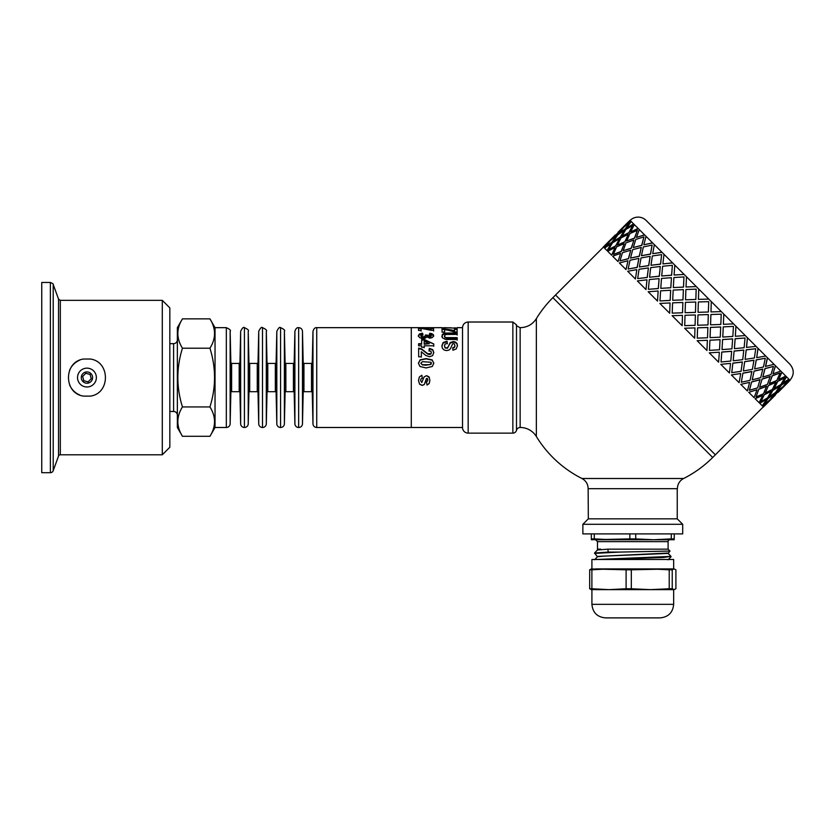 <?xml version="1.0" encoding="UTF-8"?>
<svg xmlns="http://www.w3.org/2000/svg" width="835" height="835" viewBox="0 0 835 835"><rect width="100%" height="100%" fill="white"/><g stroke="black" fill="none" stroke-linecap="round" stroke-linejoin="round"><path stroke-width="1.25" d="M169.829 343.676L173.596 343.676L173.596 411.478A3.768 3.768 0 0 1 177.364 415.245M182.447 436.298L177.364 427.489L177.364 327.664L182.447 318.855C176.331 328.635 176.331 338.425 182.447 348.216C176.331 367.786 176.331 387.356 182.447 406.937C176.331 416.717 176.331 426.508 182.447 436.298L209.94 436.298C216.067 426.508 216.067 416.717 209.94 406.937C216.067 387.356 216.067 367.786 209.94 348.216C216.067 338.425 216.067 328.635 209.94 318.855L182.447 318.855M209.94 318.855L215.033 327.664L215.033 427.489L209.94 436.298M182.447 406.937L209.94 406.937M182.447 348.216L209.94 348.216M231.619 391.698L231.619 363.444L230.857 362.714L230.857 392.44A0.751 0.751 0 0 1 231.619 391.698L239.186 391.698A0.751 0.751 0 0 1 239.937 392.44L240.647 423.804A3.768 3.768 0 0 0 244.415 427.489L244.415 327.664C243.559 326.704 242.307 327.936 240.647 331.338L240.647 423.804M248.945 362.714L248.945 392.44A0.751 0.751 0 0 1 249.696 391.698L249.696 363.444L248.945 362.714L248.235 331.338L248.235 423.804A3.768 3.768 0 0 1 244.415 427.489M249.696 363.444L257.263 363.444L257.263 391.698A0.751 0.751 0 0 1 258.015 392.44L258.725 423.804A3.768 3.768 0 0 0 262.493 427.489L262.493 327.664C261.647 326.704 260.384 327.936 258.725 331.338L258.725 423.804M267.023 362.714L267.023 392.44A0.751 0.751 0 0 1 267.774 391.698L267.774 363.444L267.023 362.714L266.313 331.338L266.313 423.804A3.768 3.768 0 0 1 262.493 427.489M267.774 363.444L275.341 363.444L275.341 391.698A0.751 0.751 0 0 1 276.103 392.44L276.813 423.804A3.768 3.768 0 0 0 280.581 427.489L280.581 327.664C279.725 326.704 278.473 327.936 276.813 331.338L276.813 423.804M285.1 362.714L285.1 392.44A0.751 0.751 0 0 1 285.862 391.698L285.862 363.444L285.1 362.714L284.391 331.338L284.391 423.804A3.768 3.768 0 0 1 280.581 427.489M285.862 363.444L293.429 363.444L293.429 391.698A0.751 0.751 0 0 1 294.181 392.44L294.891 423.804A3.768 3.768 0 0 0 298.659 427.489L298.659 327.664C297.01 327.362 295.757 328.593 294.891 331.338L294.891 423.804M303.189 362.714L303.189 392.44A0.751 0.751 0 0 1 303.94 391.698L303.94 363.444L303.189 362.714L302.479 331.338L302.479 423.804A3.768 3.768 0 0 1 298.659 427.489M303.94 363.444L311.507 363.444L311.507 391.698A0.751 0.751 0 0 1 312.259 392.44L312.968 423.804A3.768 3.768 0 0 0 316.736 427.489L462.517 427.489M316.736 427.489L316.736 327.664L411.29 327.664L411.29 427.489L411.29 327.664L424.43 327.664M226.327 327.664L226.327 427.489A3.768 3.768 0 0 0 230.147 423.804L230.147 331.338C231.086 330.43 229.813 329.209 226.327 327.664L215.033 327.664M83.803 380.718L82.655 376.418L85.807 373.276L90.096 374.424L91.255 378.725L88.103 381.866L83.803 380.718M79.732 360.177A18.84 18.84 0 0 0 69.555 370.354M69.555 384.799A18.84 18.84 0 0 0 79.732 394.965M83.667 396.124C63.439 393.661 63.439 361.482 83.667 359.029L90.243 359.029C110.471 361.482 110.471 393.661 90.243 396.124L83.667 396.124M96.369 377.577A9.415 9.415 0 0 0 82.247 369.414A9.415 9.415 0 0 0 82.247 385.728A9.415 9.415 0 0 0 96.369 377.577M92.602 377.577A5.647 5.647 0 0 0 84.126 372.681A5.647 5.647 0 0 0 84.126 382.472A5.647 5.647 0 0 0 92.602 377.577M60.318 300.349L58.544 299.107L58.544 456.035A1.879 1.879 0 0 1 60.318 454.793L162.293 454.793L162.293 300.349L60.318 300.349L60.318 454.793M162.293 300.349L169.829 307.885L169.829 447.257L162.293 454.793M50.371 282.46L41.75 282.46L41.75 472.693L50.371 472.693A3.016 3.016 0 0 0 53.21 470.71L53.21 284.443C53.628 284.109 52.688 283.441 50.371 282.46L50.371 472.693M772.072 397.992L767.741 402.324M775.287 394.882L769.807 400.059M771.185 398.765L781.831 388.118L775.955 392.888L771.185 398.765L775.955 392.888M777.949 392.22L781.059 389.006M763.785 404.693L769.745 399.996L774.442 394.036L768.169 398.42L763.785 404.693L768.169 398.42M768.388 401.301L762.501 406.071L768.388 401.301M774.442 394.036L768.033 398.285M781.831 388.118L775.819 392.753M788.699 381.658L783.261 386.866M630.916 221.212L624.904 225.857L629.997 220.294L789.138 379.434L784.368 385.321L790.067 380.363L789.273 379.57L784.503 385.446M786.403 376.7L782.405 383.359L788.877 379.173M781.79 372.086L778.648 379.601L785.756 376.053M775.412 365.709L772.949 373.903L780.767 371.064M767.417 357.714L765.465 366.419L774.035 364.331M758.013 348.31L756.687 357.641L765.737 356.034M747.419 337.716L746.459 347.412L756.051 346.348M735.917 326.214L735.332 336.286L745.248 335.545M723.392 324.345L723.788 314.085L723.36 324.314L733.568 323.865M710.982 311.935L711.284 301.581L710.971 311.925L721.304 311.601M468.164 322.007C464.824 322.32 462.945 324.137 462.517 327.477L462.517 427.677A5.647 5.647 0 0 0 468.164 433.135L468.164 322.007L512.857 322.007L512.857 433.135A3.768 3.768 0 0 0 516.5 430.307A3.768 3.768 0 0 1 520.153 427.489A18.84 18.84 0 0 1 536.352 436.496A113.007 113.007 0 0 0 581.932 478.497L683.635 478.497A113.007 113.007 0 0 0 712.693 457.486L552.874 297.667L555.536 294.995L715.355 454.814L763.305 406.875M708.779 299.076L698.436 299.389L708.779 299.076M696.296 286.593L686.046 287L696.265 286.562M684.147 274.444L674.075 275.028L684.105 274.402M672.634 262.931L662.948 263.902L672.572 262.868M662.051 252.347L652.72 253.673L661.967 252.264M652.646 242.943L643.837 244.791L652.553 242.849M644.651 234.948L636.458 237.411L644.547 234.844M638.274 228.571L630.874 231.827L638.149 228.446M633.65 223.947L627.001 227.955L633.525 223.822M785.391 384.674L783.126 386.741M766.426 399.339L759.766 403.336L766.426 399.339M787.76 380.718L781.351 384.966L777.103 391.375L783.063 386.678L787.76 380.718L781.487 385.102L777.103 391.375M779.744 386.02L773.085 390.018L769.212 396.802L775.558 392.492L779.744 386.02M784.827 377.785L777.667 381.282L774.17 388.442L780.902 384.517L784.827 377.785L777.792 381.407L774.17 388.442M771.383 390.978L764.349 394.6L760.852 401.76L767.584 397.836L771.383 390.978M775.861 382.148L768.471 385.405L765.33 392.92L772.438 389.371L775.861 382.148M780.015 372.974L772.156 375.771L769.359 383.63L776.832 380.447L780.015 372.974L772.271 375.886L769.359 383.63M762.543 395.466L755.153 398.723L762.543 395.466M766.582 386.177L758.838 389.089L756.04 396.949L763.514 393.765L766.582 386.177M770.173 376.449L762.094 379.027L759.631 387.221L767.448 384.382L770.173 376.449M773.45 366.419L764.943 368.559L762.804 377.065L770.955 374.571L773.45 366.419L765.048 368.663L762.804 377.065M756.854 389.768L748.776 392.346L756.854 389.768M760.027 379.622L751.625 381.877L749.371 390.279L757.637 387.889L760.027 379.622M762.804 369.08L754.099 371.032L752.251 379.841L760.716 377.65L762.804 369.08M765.298 358.257L756.218 359.833L754.642 368.913L763.409 367.024L765.298 358.257L756.301 359.916L754.642 368.913M749.486 382.399L740.781 384.351L749.486 382.399M751.886 371.481L742.899 373.151L741.323 382.232L750.091 380.342L751.886 371.481M753.932 360.219L744.695 361.628L743.369 370.959L752.418 369.352L753.932 360.219M755.748 348.706L746.187 349.802L745.091 359.363L754.391 358.006L755.748 348.706L746.26 349.875L745.091 359.363M740.614 373.537L731.376 374.946L740.614 373.537M742.346 361.952L732.869 363.121L731.773 372.681L741.073 371.325L742.346 361.952M743.797 350.074L734.101 351.034L733.203 360.793L742.732 359.666L743.797 350.074M745.039 337.998L735.103 338.718L734.382 348.654L744.121 347.736L745.039 337.998L735.165 338.78L734.382 348.654M730.479 363.392L720.782 364.352L730.479 363.392M731.658 351.253L721.784 352.036L721.064 361.972L730.802 361.054L731.658 351.253M732.619 338.895L722.599 339.532L722.014 349.604L731.93 348.863L732.619 338.895M733.433 326.391L723.246 326.861L722.776 337.048L732.838 336.453L733.433 326.391L723.277 326.892L722.776 337.048M719.3 352.213L709.28 352.85L719.3 352.213M720.073 339.668L709.927 340.179L709.458 350.366L719.519 349.771L720.073 339.668M720.699 326.976L710.449 327.383L710.042 337.632L720.25 337.183L720.699 326.976M721.221 314.179L710.888 314.503L710.564 324.836L720.835 324.45L721.221 314.179L710.909 314.524L710.564 324.836M707.381 340.294L697.131 340.701L707.381 340.294L706.932 350.502L697.152 340.722M707.882 327.477L697.569 327.821L697.246 338.154L707.516 337.768L707.882 327.477M708.31 314.586L697.966 314.899L697.653 325.243L707.986 324.919L708.31 314.586M694.991 327.904L684.648 328.218L694.991 327.904L694.668 338.238L684.648 328.218M695.774 302.051L695.461 312.394L685.117 312.708L695.451 312.384L695.764 302.04L685.431 302.364L685.107 312.697M696.181 289.14L695.847 299.462L685.545 299.817L695.837 299.452L696.181 289.14L685.911 289.526L685.525 299.796M682.456 315.369L682.143 325.713L682.456 315.369L672.112 315.682L682.132 325.702M682.884 302.479L682.529 312.781L672.227 313.135L682.519 312.77L682.863 302.458L672.592 302.844L672.206 313.115M683.385 289.661L682.978 299.911L672.697 300.287L682.947 299.88L683.385 289.661M683.959 276.928L683.5 287.115L673.313 287.574L683.468 287.083L683.959 276.928L673.908 277.523L673.313 287.574M670.067 302.98L669.66 313.229L670.067 302.98M670.682 290.288L670.181 300.433L660.036 300.934L670.15 300.402L670.641 290.246L660.589 290.841L659.994 300.892M671.455 277.742L670.829 287.762L660.756 288.346L670.787 287.72L671.455 277.742M672.363 265.321L671.632 275.247L661.706 275.978L671.58 275.195L672.363 265.321L662.625 266.24L661.706 275.978M658.137 291.06L657.51 301.08L658.137 291.06M659.107 278.702L658.314 288.566L648.388 289.296L658.262 288.513L659.107 278.702M660.287 266.563L659.316 276.249L649.63 277.22L659.253 276.187L660.287 266.563M661.654 254.612L660.558 264.173L650.997 265.269L660.485 264.1L661.654 254.612L652.354 255.969L650.997 265.269M646.968 279.882L645.998 289.568L646.968 279.882M648.409 268.004L647.24 277.491L637.679 278.587L647.167 277.418L648.409 268.004M650.141 256.418L648.732 265.666L639.401 266.991L648.649 265.582L650.141 256.418M652.104 245.062L650.528 254.143L641.447 255.719L650.434 254.049L652.104 245.062L643.326 246.941L641.447 255.719M636.823 269.736L635.414 278.984L636.823 269.736M638.879 258.474L637.209 267.461L628.129 269.037L637.115 267.367L638.879 258.474M641.28 247.557L639.328 256.262L630.519 258.109L639.234 256.168L641.28 247.557M643.942 236.9L641.802 245.417L633.285 247.557L641.697 245.313L643.942 236.9L635.79 239.405L633.285 247.557M627.962 260.875L626.01 269.58L627.962 260.875M630.728 250.333L628.484 258.735L619.967 260.875L628.379 258.631L630.728 250.333M633.901 240.188L631.333 248.266L623.14 250.73L631.229 248.162L633.901 240.188M637.376 230.345L634.59 238.205L626.73 240.991L634.475 238.09L637.376 230.345L629.914 233.529L626.73 240.991M620.582 253.506L618.015 261.585L620.582 253.506M624.183 243.778L621.271 251.523L613.527 254.435L621.156 251.408L624.183 243.778M628.212 234.489L624.956 241.889L617.43 245.02L624.83 241.764L628.212 234.489M632.575 225.534L629.079 232.683L621.918 236.19L628.953 232.568L632.575 225.534L625.843 229.458L621.918 236.19M614.894 247.807L611.637 255.207L614.894 247.807M619.382 238.977L615.76 246.001L608.6 249.508L615.635 245.887L619.382 238.977M624.34 230.617L620.332 237.265L613.683 241.273L620.207 237.14L624.34 230.617M629.642 222.601L625.384 228.999L618.985 233.257L625.258 228.873L629.642 222.601L623.682 227.297L618.985 233.257M611.022 243.935L607.014 250.584L611.022 243.935M616.46 236.054L612.065 242.317L605.667 246.576L611.94 242.192L616.46 236.054M622.378 228.654L617.597 234.531L611.585 239.175L617.472 234.405L622.378 228.654M625.686 224.959L621.344 229.301M609.059 241.973L604.279 247.849L609.059 241.973M612.368 238.278L608.026 242.62M764.63 405.539L769.943 400.195M604.686 245.594L615.343 234.938L604.811 245.72M628.692 221.651L618.13 232.401M622.242 228.519L611.585 239.175M616.324 235.919L610.364 240.616L605.667 246.576M618.004 232.276L628.661 221.619M624.204 230.491L617.858 234.792L613.558 241.138M619.257 238.852L612.525 242.776L608.6 249.508M624.904 225.857L630.79 221.087M628.087 234.364L620.99 237.923L617.43 245.02M624.058 243.663L616.595 246.847L613.412 254.31M631.177 221.473L626.876 227.819M608.924 241.837L603.361 246.93L604.154 247.724M633.796 240.073L625.968 242.901L623.14 250.73M630.623 250.218L622.472 252.723L619.967 260.875M634.308 224.605L630.749 231.702M610.886 243.81L604.54 248.11L606.888 250.458M641.176 247.452L632.7 249.634L630.519 258.109M638.785 258.38L630.008 260.259L628.129 269.037M639.286 229.583L636.458 237.411M614.769 247.682L607.671 251.241L611.512 255.082M650.058 256.335L641.009 257.942L639.401 266.991M648.336 267.931L639.036 269.287L637.679 278.587M646.019 236.315L643.837 244.791M620.478 253.391L612.65 256.22L617.91 261.48M660.214 266.501L650.684 267.617L649.567 277.147M659.045 278.639L649.306 279.558L648.388 289.296M654.327 244.624L652.72 253.673M627.857 260.77L619.382 262.952L625.916 269.486M671.413 277.69L661.497 278.431L660.756 288.346M664.002 254.299L662.886 263.829M636.74 269.653L627.69 271.26L635.331 278.9M683.354 289.63L673.177 290.11L672.697 300.287M674.816 265.113L674.075 275.028M646.895 279.819L637.366 280.936L645.935 289.505M685.024 315.275L684.721 325.629L695.075 325.326L695.378 314.972L685.024 315.275M686.495 276.792L686.015 286.969M658.095 291.008L648.179 291.749L657.469 301.038M698.342 301.957L698.039 312.311L708.393 312.008L708.696 301.654L698.342 301.957M708.32 314.597L697.966 314.899L697.663 325.253M707.903 327.497L697.59 327.842L697.246 338.154M698.749 289.046L698.425 299.379M670.035 302.948L659.859 303.429L669.628 313.198M710.449 327.383L710.074 337.664M709.927 340.179L709.458 350.366M720.73 327.007L710.47 327.404M720.114 339.709L709.959 340.21M709.322 352.892L718.611 362.181L719.352 352.266M722.599 339.532L722.014 349.604M721.784 352.036L721.064 361.972M732.671 338.947L722.64 339.574M731.721 351.316L721.847 352.099M720.845 364.415L729.414 372.984L730.541 363.455M734.101 351.034L733.203 360.793M732.869 363.121L731.773 372.681M735.959 326.255L735.332 336.286M743.86 350.136L734.163 351.097M742.43 362.025L732.942 363.194M731.45 375.019L739.1 382.67L740.708 373.621M744.695 361.628L743.369 370.959M742.899 373.151L741.323 382.232M747.482 337.778L746.521 347.475M754.026 360.302L744.768 361.701M751.98 371.575L742.983 373.235M740.875 384.444L747.398 390.968L749.59 382.503M754.099 371.032L752.251 379.841M751.625 381.877L749.486 390.383M758.086 348.383L756.687 357.641M762.908 369.185L754.193 371.126M760.132 379.737L751.73 381.981M748.88 392.45L754.13 397.7L756.969 389.882M762.094 379.027L759.631 387.221M758.838 389.089L756.04 396.949M767.511 357.808L765.57 366.523M770.288 376.564L762.198 379.132M766.697 386.292L758.952 389.204M755.278 398.848L759.119 402.689L762.668 395.581M768.471 385.405L765.33 392.92M764.349 394.6L760.852 401.76M775.517 365.813L772.949 373.903M775.986 382.263L768.597 385.53M771.509 391.104L764.474 394.725M773.085 390.018L769.212 396.802M781.915 372.212L778.648 379.601M759.902 403.472L762.24 405.81L766.551 399.464M779.869 386.146L773.22 390.154M768.513 401.437L763.43 407L762.637 406.207M786.539 376.836L782.531 383.484M630.122 220.419A11.304 11.304 0 0 1 646.102 220.419L789.941 364.258C794.325 369.581 794.325 374.905 789.941 380.238M597.474 556.768L594.551 553.02L608.235 552.081L607.859 549.159L597.474 550.004L600.751 549.159L597.474 549.159L597.474 541.623L595.585 539.744L669.983 539.744A1.879 1.879 0 0 0 668.104 541.623L597.474 541.623M594.551 553.396L619.674 552.081L608.235 552.081M597.484 549.973L594.551 553.02M601.764 559.502L663.23 557.488L671.016 556.413L595.992 559.502M668.104 541.623L668.104 549.159L607.859 549.159M594.562 559.774L597.484 556.757L604.216 556.11L668.104 553.396L670.004 551.058L619.674 552.081M597.474 556.413L668.083 553.052M597.484 549.66L600.751 549.159M669.983 539.744L665.088 539.744M600.48 539.744L595.585 539.744M594.29 533.899L594.29 538.899L591.347 538.899L591.347 539.744L629.841 538.899L629.841 533.899M635.727 533.899L635.727 538.899L653.502 539.744L674.221 539.744L674.221 538.899L671.277 538.899L671.277 533.899M591.347 538.899L591.347 533.899M594.29 538.899L612.065 539.744M653.502 539.744L671.277 538.899M674.221 533.899L674.221 538.899M635.727 538.899L629.841 538.899M674.064 568.917L675.901 569.794L675.901 588.759L674.064 589.635L672.227 588.759L672.227 569.794L674.064 568.917L650.277 568.917L669.221 569.794L669.221 588.759L650.277 589.635L631.323 588.759L631.323 569.794L673.657 568.917L673.657 559.502L591.911 559.502L591.911 568.917M591.19 568.948L626.104 569.794L626.104 588.759L608.997 589.635L591.89 588.759L591.89 569.794L608.997 568.917L595.731 568.917M673.657 604.331L591.911 604.331C592.714 612.566 597.234 617.086 605.469 617.89L660.099 617.89C668.334 617.086 672.853 612.566 673.657 604.331L673.657 589.635L595.731 589.635M609.613 617.89L611.784 617.89M591.504 568.917L589.677 569.794L589.677 588.759L591.504 589.635M591.19 589.614L674.064 589.635M608.997 568.917L650.277 568.917M591.89 569.794L589.677 569.794M589.677 588.759L591.89 588.759M631.323 569.794L626.104 569.794M626.104 588.759L631.323 588.759M672.227 569.794L669.221 569.794M669.221 588.759L672.227 588.759M444.554 328.27L444.554 327.664L444.575 328.27L442.007 327.8L444.554 327.8M457.069 328.218L444.554 327.664L444.575 328.27M454.543 327.8L457.1 328.218M448.666 327.8L451.192 327.8M441.84 336.703L442.331 334.992L445.295 333.76L457.152 333.614L457.162 335.033M457.152 333.614L457.162 334.386L446.485 334.459L445.003 334.939L444.45 336.641L446.287 338.196L457.183 338.258L457.183 340.127M445.295 333.76L445.295 333.092L457.152 332.946M443.625 334.157L443.625 333.489L445.295 333.092M442.331 334.992L443.625 333.489M457.183 338.258L457.183 339.553L445.441 339.417L442.31 337.747L442.331 334.344M446.287 338.196L446.287 337.601L457.183 337.653M444.982 337.737L444.982 337.131L446.287 337.601M444.45 336.014L444.982 337.131M430.244 327.758L430.912 327.685M427.718 327.758L428.887 327.769M426.977 327.748L428.887 327.664M425.119 327.685L442.018 327.664M418.325 336.307L419.494 334.584L422.562 333.854L422.917 335.19M429.315 335.221L429.764 333.948L431.945 334.334L433.709 336.234M425.37 335.649L430.891 336.849L431.34 335.566L429.315 334.564L429.764 333.28L431.945 333.666L433.709 335.597L432.363 337.549L429.858 338.196L426.685 336.902L425.453 338.144L423.126 338.624L419.734 337.747L418.325 335.68L419.494 333.927L422.562 333.186L422.917 334.532L420.725 335.66L423.23 336.839L424.963 336.505L425.37 335.002L427.729 335.169L429.681 336.484L431.34 335.566M420.725 335.66L421.404 337.121L423.23 337.455L424.963 337.121L425.589 335.712M419.494 334.584L419.494 333.927M433.24 335.086L433.24 334.428M431.945 334.334L431.945 333.666M429.764 333.948L429.764 333.28M430.891 336.849L430.891 336.223M429.681 337.1L429.681 336.484M428.24 336.755L428.24 336.14M427.729 335.806L427.729 335.169M424.963 337.121L424.963 336.505M423.23 337.455L423.23 336.839M421.404 337.121L421.404 336.495M422.562 333.854L422.562 333.186M429.023 351.128L429.305 348.79L432.739 350.084L433.783 352.913M418.638 348.539L421.518 349.322L427.624 354.03L429.388 354.541L430.87 354.092L431.392 352.474L430.839 351.243L429.023 350.731L429.305 348.352L432.739 349.656L433.783 352.537L432.593 355.627L429.608 356.785L425.735 355.428L421.331 351.744L421.351 356.806L418.669 356.816L418.638 348.101L421.518 348.894L427.624 353.664L430.87 353.727L431.392 352.474M421.331 351.744L421.351 357.119M418.429 363.423L420.109 360.115L426.132 358.862L432.269 360.209L433.814 363.382M420.83 363.204L422.364 364.905L426.121 365.177L431.09 364.269L431.09 362.275L422.468 361.67L420.83 363.204L422.364 364.707L429.764 364.718L431.424 363.173M432.269 360.209L433.814 363.162L432.269 366.481L426.132 367.932L419.984 366.502L418.429 363.204L420.109 359.843L426.132 358.58L432.269 359.937M421.633 340.022L424.159 340.022L433.751 343.957L433.762 345.794L424.201 345.815L424.201 347.736M433.751 344.469L433.762 346.274M418.617 344.229L421.654 344.229L421.633 339.448L424.159 339.448L433.751 343.957M424.18 341.244L424.19 344.218L429.336 343.696L424.18 341.244L424.19 343.707L429.336 343.696M424.201 345.815L424.201 347.276L421.665 347.287L421.665 345.815L418.627 345.826L418.617 343.717L421.654 343.717M424.159 340.022L424.159 339.448M431.037 328.687L433.584 328.687L433.584 327.946L433.615 330.305L431.246 330.316L421.059 328.322L421.09 331.14M433.584 328.687L433.615 331.025M425.453 329.021L431.058 329.908L431.037 327.946L433.584 327.946M418.512 328.614L421.257 328.604M421.059 328.322L421.09 330.42L418.544 330.43L418.512 327.863L431.058 329.178M419.389 376.982L421.842 375.301L422.291 378.151L421.017 378.892L420.579 380.457L421.769 382.555L424.086 376.95L426.539 375.677L429.388 377.577L428.929 376.762L429.9 380.238L429.18 383.557L427.029 385.05L426.518 382.346L427.823 380.29L426.915 378.328L424.316 384.424L422.166 385.311L419.587 384.09L418.492 380.457M427.823 380.29L427.499 378.641L426.393 378.62L424.316 384.528L422.166 385.426L419.587 384.194L418.492 380.499L419.389 376.971L421.842 375.27L422.291 378.161L421.017 378.913L420.579 380.499M429.9 380.196L429.18 383.463L427.029 384.935L426.518 382.273M424.086 376.961L426.539 375.656L428.929 376.773M422.197 377.577L422.291 378.161M441.882 346.222L443.187 343.018L447.028 341.745L447.33 343.811M452.779 348.174L454.449 347.517L454.95 346.034L454.397 343.989L453.468 343.634L452.549 343.968L450.472 348.706L448.948 350.084L446.548 350.596L444.126 350.001L442.435 348.331L441.882 345.742L443.187 342.486L447.028 341.202L447.33 343.289L445.139 344.093L444.45 345.763L445.076 347.496L446.537 348.091L448.092 346.963L450.222 342.538L453.248 341.567L455.409 342.016L456.933 343.352L457.465 345.575L456.234 348.967L452.925 350.22L452.779 347.725L454.449 347.057L454.95 345.554M444.45 345.763L445.076 347.945L447.445 348.279L450.222 343.07L453.248 342.11L455.409 342.548L456.933 343.874L457.465 346.055M443.187 343.018L443.187 342.486M456.933 343.874L456.933 343.352M455.409 342.548L455.409 342.016M453.248 342.11L453.248 341.567M450.222 343.07L450.222 342.538M447.028 341.745L447.028 341.202M454.564 329.387L457.11 329.387L457.11 328.646L457.142 331.996L454.783 331.996L444.596 329.272L444.617 332.821M457.11 329.387L457.142 332.685M442.039 329.22L454.584 331.224L454.564 328.646L457.11 328.646M444.596 329.272L444.617 332.142L442.08 332.142L442.039 328.479L454.584 330.514M444.784 329.22L444.784 328.479M536.352 436.496L536.352 318.646C532.532 324.481 527.125 327.487 520.153 327.664L520.153 427.489M683.635 478.497A11.304 11.304 0 0 0 677.425 488.694L588.143 488.694L588.331 518.838L582.872 524.296L582.872 533.899L682.696 533.899L682.696 524.296L582.872 524.296M603.486 247.056L555.536 294.995L715.355 454.814L712.693 457.486M677.237 488.694L677.237 518.838L588.331 518.838M231.619 363.444L239.186 363.444L239.186 391.698M239.186 363.444L239.937 362.714L239.937 392.44M257.263 363.444L258.015 362.714L258.015 392.44M275.341 363.444L276.103 362.714L276.103 392.44M293.429 363.444L294.181 362.714L294.181 392.44M311.507 363.444L312.259 362.714L312.259 392.44M312.259 362.714L312.968 331.338L312.968 423.804M449.115 333.624L449.115 332.956M448.844 338.269L448.844 337.674M516.5 430.307L516.5 324.836L516.5 430.307M169.829 411.478L173.596 411.478M173.596 343.676C175.882 343.446 177.135 342.193 177.364 339.908M239.937 362.714L240.647 331.338M248.235 331.338C249.164 330.43 247.901 329.209 244.415 327.664M248.945 392.44L248.235 423.804M249.696 391.698L257.263 391.698M258.015 362.714L258.725 331.338M266.313 331.338C267.252 330.43 265.979 329.209 262.493 327.664M267.023 392.44L266.313 423.804M267.774 391.698L275.341 391.698M276.103 362.714L276.813 331.338M284.391 331.338C285.33 330.43 284.057 329.209 280.581 327.664M285.1 392.44L284.391 423.804M285.862 391.698L293.429 391.698M294.181 362.714L294.891 331.338M302.479 331.338C302.207 329.073 300.934 327.852 298.659 327.664M303.189 392.44L302.479 423.804M303.94 391.698L311.507 391.698M316.736 327.664C315.098 327.362 313.835 328.593 312.968 331.338M215.033 427.489L226.327 427.489M230.857 362.714L230.147 331.338M230.857 392.44L230.147 423.804M58.544 299.107L53.21 284.443M58.544 456.035L53.21 470.71M788.741 381.699L778.084 392.356M775.423 395.018L764.766 405.674M668.104 549.159L670.004 551.058M671.006 556.381L668.083 553.365M668.083 559.826L671.006 556.809M591.911 604.331L591.911 589.635M457.079 327.664L462.517 327.664M552.874 297.667A113.007 113.007 0 0 0 536.352 318.646M588.143 488.694C588.017 484.112 585.94 480.72 581.932 478.497M512.857 433.135L468.164 433.135M512.857 322.007L516.5 324.836C515.675 325.201 516.896 326.151 520.153 327.664M428.23 327.664L429.273 327.664M677.237 518.838L682.696 524.296"/></g></svg>
